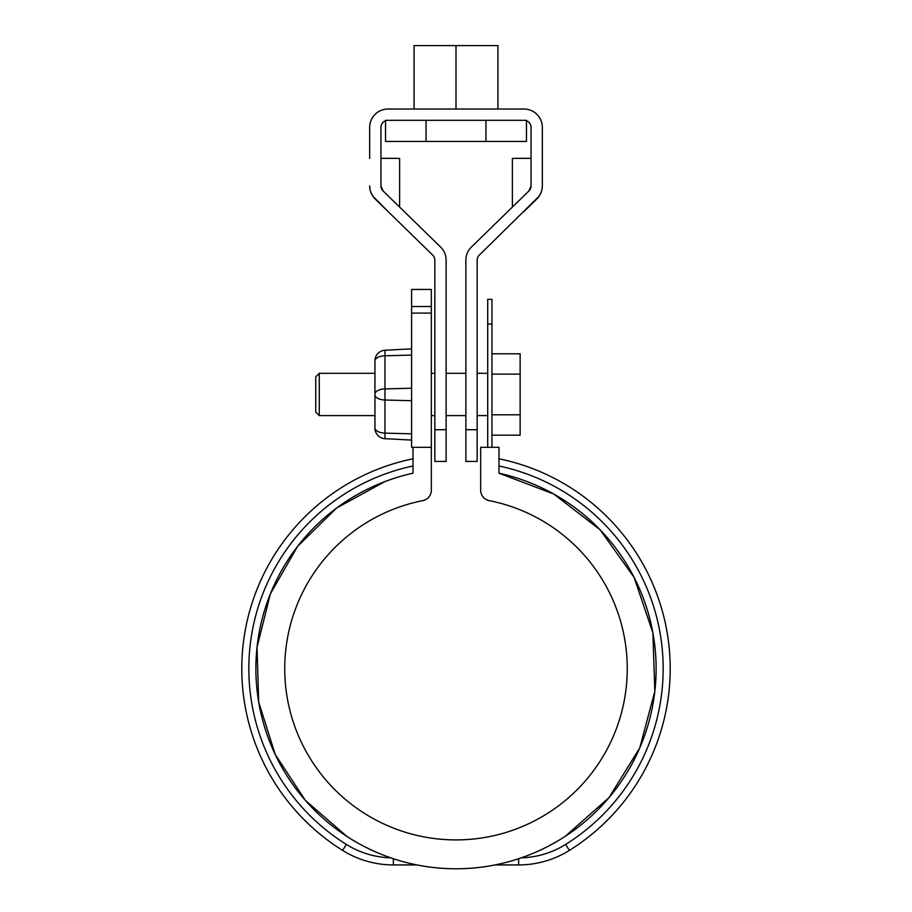 <?xml version="1.0" encoding="UTF-8"?>
<svg xmlns="http://www.w3.org/2000/svg" width="912" height="912" viewBox="0 0 912 912"><rect width="100%" height="100%" fill="white"/><g stroke="black" fill="none" stroke-linecap="round" stroke-linejoin="round"><path stroke-width="1.37" d="M491.944 324.068L491.944 299.318L487.715 299.318L487.715 324.068L491.944 324.068L491.944 447.313M487.715 447.313L487.715 324.068M346.822 836.361C357.242 843.532 374.422 851.58 377.454 852.709C374.41 851.569 357.379 843.6 346.822 836.361L305.372 800.405L275.242 754.52L258.7 702.126L257.036 647.224L270.34 593.974L297.551 546.402L336.699 507.973L384.875 481.593M291.692 782.884L292.615 784.206M498.989 458.793A214.217 214.217 0 0 1 569.373 850.406A95.851 95.851 0 0 1 518.643 864.929L518.643 858.705M521.219 857.839A88.806 88.806 0 0 0 565.645 844.421A207.172 207.172 0 0 0 498.989 465.986M480.67 490.268L480.67 447.313L498.989 447.313L498.989 473.203A200.116 200.116 0 0 1 621.642 780.946A200.116 200.116 0 0 1 290.358 780.946A200.116 200.116 0 0 1 413.011 473.203L413.011 447.313L431.33 447.313L431.33 490.268A10.568 10.568 0 0 1 422.815 500.631A171.262 171.262 0 0 0 313.557 763.732A171.262 171.262 0 0 0 598.443 763.732A171.262 171.262 0 0 0 489.185 500.631A10.568 10.568 0 0 1 480.67 490.268M495.022 864.929L518.643 864.929M416.978 864.929L393.357 864.929A95.851 95.851 0 0 1 342.627 850.406A214.217 214.217 0 0 1 413.011 458.793M390.781 857.839A88.806 88.806 0 0 1 346.355 844.421A207.172 207.172 0 0 1 413.011 465.986M565.178 836.361L608.988 797.647L639.768 747.886L654.827 691.307L652.878 632.78L634.068 577.33L600.028 529.712L553.698 493.996L498.989 473.203M556.24 841.844L547.462 846.644M383.063 190.927A7.045 7.045 -179.8 0 1 380.942 185.877L383.063 190.927L440.61 247.061A18.32 18.32 -179.8 0 1 446.128 260.171L446.128 429.7L434.853 429.7L434.853 260.171A7.045 7.045 -179.8 0 0 432.733 255.132L375.197 198.998A18.32 18.32 -179.8 0 1 369.668 185.877L370.033 189.514M380.942 185.877L380.942 127.349A7.045 7.045 -179.8 0 1 387.988 120.304L524.012 120.304A7.045 7.045 -179.8 0 1 531.058 127.349L531.058 185.877A7.045 7.045 -179.8 0 1 528.937 190.927L471.39 247.061A18.32 18.32 -179.8 0 0 465.872 260.171L465.872 429.7L477.147 429.7L477.147 260.171A7.045 7.045 -179.8 0 1 479.267 255.132L539.129 196.228M369.668 158.357L369.668 127.349A18.32 18.32 -179.8 0 1 387.988 109.03L524.012 109.03A18.32 18.32 -179.8 0 1 542.332 127.349L542.332 185.877A18.32 18.32 -179.8 0 1 536.803 198.998L523.659 211.823L536.803 198.998M477.147 429.7L477.147 461.415L465.872 461.415L465.872 429.7M542.332 185.877L541.967 189.514M540.884 193.013L539.14 196.217M531.058 185.877L528.937 190.927M375.197 198.998L388.341 211.823L372.871 196.228M371.116 193.013L372.86 196.217M399.616 207.07L399.616 158.357L380.942 158.357M446.128 429.7L446.128 461.415L434.853 461.415L434.853 429.7M531.058 158.357L512.384 158.357L512.384 207.07M414.071 109.03L414.071 45.6L497.929 45.6L497.929 109.03M385.525 120.304L526.475 120.304L526.475 141.451L385.525 141.451L526.475 141.451M456 45.6L456 109.03M485.948 141.451L426.052 141.451L485.948 141.451L485.948 120.304M411.597 400.71L384.967 400.015L384.967 438.683L411.597 440.074L384.967 438.683A10.568 10.568 0 0 1 374.946 428.127L374.946 360.799A10.568 10.568 0 0 1 384.967 350.242L384.967 400.015A10.568 5.29 180 0 1 374.946 394.725M374.946 369.793L374.946 419.132M431.33 306.523L431.33 289.446L411.597 289.446L411.597 306.523L431.33 306.523L431.33 447.313M413.011 447.313L411.597 447.313L411.597 306.523M411.597 348.84L384.967 350.242M491.944 353.776L520.136 353.776L520.136 435.149L491.944 435.149M520.136 414.8L491.944 414.8M520.136 374.114L491.944 374.114M319.28 394.463L319.28 415.598L315.746 412.076L315.746 376.838L319.28 373.316L319.28 394.463M346.355 844.421L342.627 850.406M569.373 850.406L565.645 844.421M393.357 858.705L393.357 864.929M411.597 433.827L384.967 433.132A10.568 5.29 180 0 1 374.946 427.853M411.597 388.216L384.967 388.911A10.568 5.29 180 0 0 374.946 394.189M411.597 355.087L384.967 355.783A10.568 5.29 0 0 0 374.946 361.072M431.33 313.101L411.597 313.101M385.525 141.451L385.525 120.749M426.052 141.451L426.052 120.304M487.715 373.316L477.147 373.316M465.872 373.316L446.128 373.316M434.853 373.316L431.33 373.316M374.946 373.316L319.28 373.316M487.715 415.598L477.147 415.598M465.872 415.598L446.128 415.598M434.853 415.598L431.33 415.598M374.946 415.598L319.28 415.598"/></g></svg>
